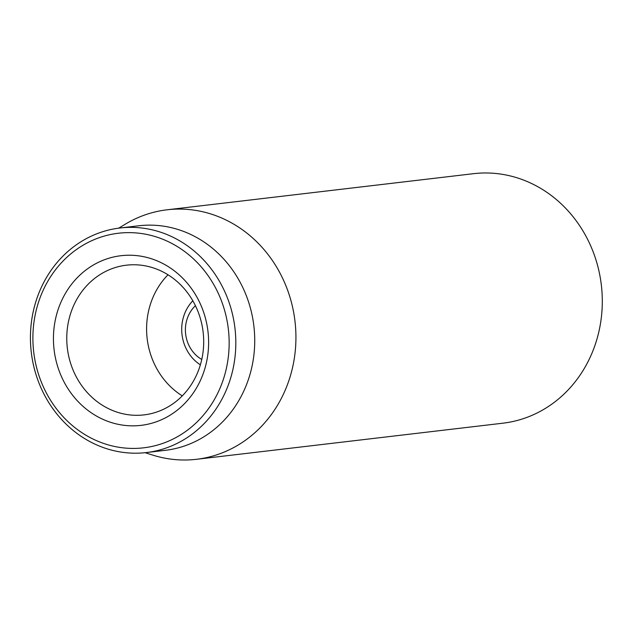 <?xml version="1.0" encoding="UTF-8"?>
<svg xmlns="http://www.w3.org/2000/svg" width="633" height="633" viewBox="0 0 633 633"><rect width="100%" height="100%" fill="white"/><g stroke="black" fill="none" stroke-linecap="round" stroke-linejoin="round"><path stroke-width="0.95" d="M196.523 459.297L502.895 423.192A125.619 113.94 -96.7 0 0 601.35 285.103A125.619 113.94 -96.7 0 0 473.492 173.687L167.12 209.792A125.619 113.94 83.3 0 1 230.222 222.167A125.619 113.94 83.3 0 1 294.574 356.648A125.619 113.94 83.3 0 1 196.523 459.297A125.619 113.94 83.3 0 1 152.442 455.008L145.155 452.698M106.186 407.462A75.367 68.364 83.3 0 1 67.573 326.77A75.367 68.364 83.3 0 1 126.402 265.187A75.367 68.364 83.3 0 1 164.263 272.609A75.367 68.364 83.3 0 1 202.876 353.301A75.367 68.364 83.3 0 1 144.047 414.884A75.367 68.364 83.3 0 1 106.186 407.462M163.931 264.111A85.415 77.479 -96.7 0 0 53.718 345.895A85.415 77.479 -96.7 0 0 175.42 411.592A85.415 77.479 -96.7 0 0 163.931 264.111M168.006 274.785A75.367 68.364 -96.7 0 0 182.28 395.878M89.403 437.181A108.029 97.988 83.3 0 1 74.876 250.66A108.029 97.988 83.3 0 1 228.798 333.757A108.029 97.988 83.3 0 1 89.403 437.181M89.57 441.423A113.054 102.546 -96.7 0 0 146.358 452.563A113.054 102.546 -96.7 0 0 234.598 360.177A113.054 102.546 -96.7 0 0 176.686 239.139A113.054 102.546 -96.7 0 0 119.89 228.007A113.054 102.546 -96.7 0 0 31.65 320.385A113.054 102.546 -96.7 0 0 89.57 441.423M146.358 452.563L165.268 450.332A113.054 102.546 -96.7 0 0 253.509 357.954A113.054 102.546 -96.7 0 0 195.589 236.916A113.054 102.546 -96.7 0 0 138.801 225.775L119.89 228.007M118.688 228.157L125.239 224.209A125.619 113.94 83.3 0 1 167.12 209.792M201.761 359.441A32.663 29.624 83.3 0 1 197.979 356.862A32.663 29.624 83.3 0 1 195.423 305.692M200.368 364.83A40.195 36.461 83.3 0 1 197.187 362.543A40.195 36.461 83.3 0 1 192.82 300.786"/></g></svg>
